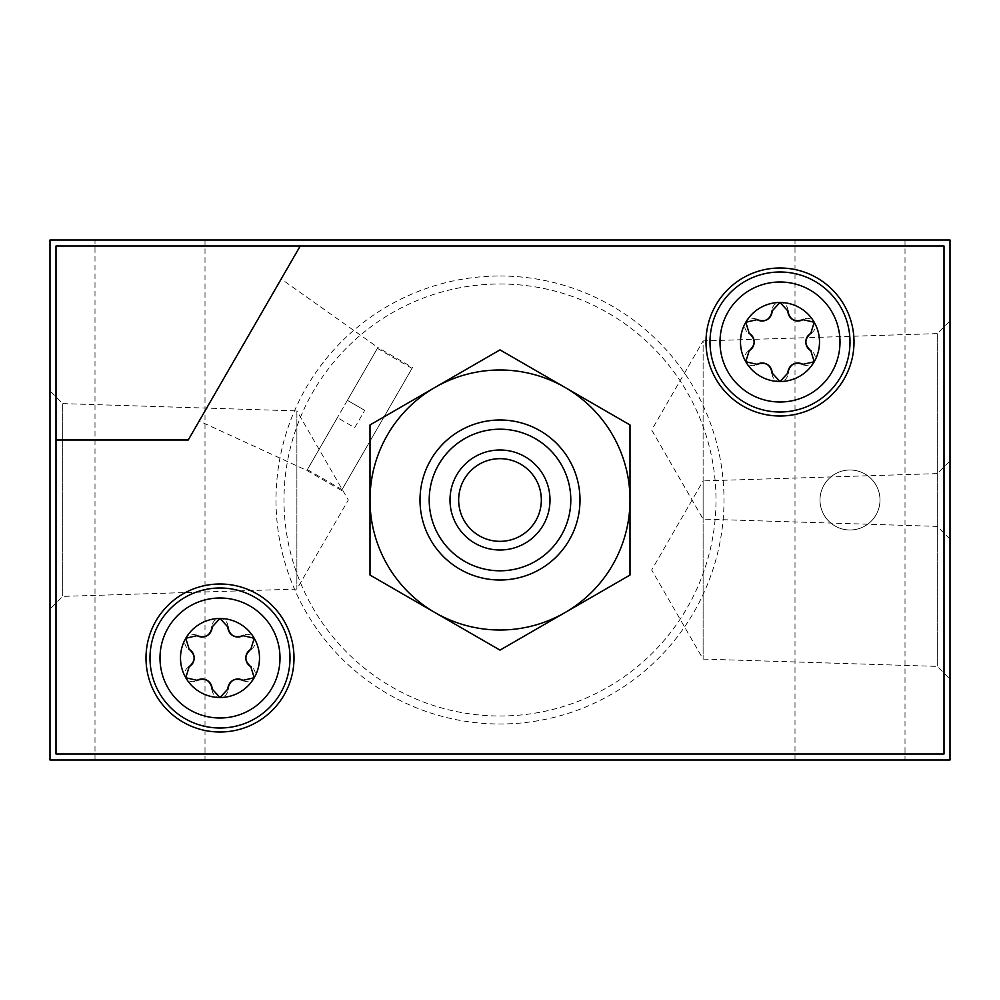 <?xml version="1.0" encoding="UTF-8"?>
<svg xmlns="http://www.w3.org/2000/svg" width="1000" height="1000" viewBox="0 0 1000 1000"><rect width="100%" height="100%" fill="white"/><g stroke="black" fill="none" stroke-linecap="round" stroke-linejoin="round"><path stroke-width="0.75" stroke-dasharray="5 3.75" d="M500 420A80 80 0 0 1 569.288 540A80 80 0 0 1 430.712 540A80 80 0 0 1 500 420M370 424.95L370 575.05L500 650.113L630 575.05L630 424.95L500 349.888L370 424.95M205 760L95 760L205 760L205 240L95 240L205 240M905 760L795 760L905 760L905 240L795 240L905 240M500 276A224 224 0 0 1 693.988 612A224 224 0 0 1 306.012 612A224 224 0 0 1 500 276M850 470A30 30 0 0 1 875.975 515A30 30 0 0 1 824.025 515A30 30 0 0 1 850 470A30 30 0 0 1 875.975 515A30 30 0 0 1 824.025 515A30 30 0 0 1 850 470M50 240L950 240L950 760L50 760L50 240M50 390.913L50 609.087L50 390.913L62.7 403.612L62.7 596.388L62.7 403.612L296.887 410.913L296.887 589.087L296.887 410.913L348.325 500L296.887 589.087L62.7 596.388L50 609.087M950 460.913L950 679.087L950 460.913L937.3 473.612L937.3 666.388L937.3 473.612L703.112 480.913L703.112 659.087L703.112 480.913L651.675 570L703.112 659.087L937.3 666.388L950 679.087M950 320.913L950 539.087L950 320.913L937.3 333.612L937.3 526.388L937.3 333.612L806.825 337.675M56 246L56 754L944 754L944 246L56 246M500 458.663A41.337 41.337 0 0 1 541.337 500A41.337 41.337 0 0 1 500 541.337A41.337 41.337 0 0 1 458.663 500A41.337 41.337 0 0 1 500 458.663M220 584A74 74 0 0 1 284.088 695A74 74 0 0 1 155.912 695A74 74 0 0 1 220 584M220 588A70 70 0 0 1 280.625 693A70 70 0 0 1 159.375 693A70 70 0 0 1 220 588M780 268A74 74 0 0 1 844.087 379A74 74 0 0 1 715.913 379A74 74 0 0 1 780 268M780 272A70 70 0 0 1 840.625 377A70 70 0 0 1 719.375 377A70 70 0 0 1 780 272M196.588 635.363A7.9 7.9 0 0 0 185.787 638.25A7.9 7.9 0 0 0 188.688 649.038M188.688 666.963A7.9 7.9 0 0 0 185.787 677.75A7.9 7.9 0 0 0 196.588 680.638M212.1 689.6A7.9 7.9 0 0 0 220 697.5A7.9 7.9 0 0 0 227.9 689.6M243.412 680.638A7.9 7.9 0 0 0 254.213 677.75A7.9 7.9 0 0 0 251.312 666.963M251.312 649.038A7.9 7.9 0 0 0 254.213 638.25A7.9 7.9 0 0 0 243.412 635.363M227.9 626.4A7.9 7.9 0 0 0 220 618.5A7.9 7.9 0 0 0 212.1 626.4M756.587 319.363A7.9 7.9 0 0 0 745.788 322.25A7.9 7.9 0 0 0 748.688 333.038M748.688 350.962A7.9 7.9 0 0 0 745.788 361.75A7.9 7.9 0 0 0 756.587 364.637M772.1 373.6A7.9 7.9 0 0 0 780 381.5A7.9 7.9 0 0 0 787.9 373.6M803.413 364.637A7.9 7.9 0 0 0 814.212 361.75A7.9 7.9 0 0 0 811.312 350.962M811.312 333.038A7.9 7.9 0 0 0 814.212 322.25A7.9 7.9 0 0 0 803.413 319.363M787.9 310.4A7.9 7.9 0 0 0 780 302.5A7.9 7.9 0 0 0 772.1 310.4M56 439.988L188.238 439.988L300.238 246M281.188 278.988L199.188 421.012L281.188 278.988L377.887 347.512L306.887 470.487L377.887 347.512L412.525 367.512L341.525 490.487L412.525 367.512M337.388 417.663L307.387 469.625L337.388 417.663L354.7 427.663L364.7 410.337L354.7 427.663L337.388 417.663M347.388 400.337L377.388 348.375L347.388 400.337L364.7 410.337L347.388 400.337M377.388 348.375L412.025 368.375L342.025 489.625L412.025 368.375M500 284A216 216 0 0 1 687.062 608A216 216 0 0 1 312.938 608A216 216 0 0 1 500 284M950 539.087L937.3 526.388L703.112 519.087L651.675 430L703.112 340.913L703.112 519.087L703.112 340.913L806.775 337.688M95 760L95 240M795 760L795 240M341.525 490.487L306.887 470.487L199.188 421.012M307.387 469.625L342.025 489.625"/><path stroke-width="1.5" d="M745.788 322.25A39.5 39.5 0 0 1 780 302.5L772.1 311C770.362 319.55 765.362 322.438 757.1 319.662L745.788 322.25L749.2 333.338C755.738 339.125 755.738 344.9 749.2 350.662L745.788 361.75A39.5 39.5 0 0 1 745.788 322.25L745.788 322.25M756.587 364.637L757.1 364.338C765.375 361.575 770.375 364.462 772.1 373L780 381.5A39.5 39.5 0 0 1 745.788 361.75L757.1 364.338A10 10 0 0 1 767.113 364.35M787.9 373.6L787.9 373C789.638 364.45 794.638 361.562 802.9 364.338L814.212 361.75A39.5 39.5 0 0 1 780 381.5L787.9 373A10 10 0 0 1 792.913 364.338M811.312 350.962L810.8 350.662C804.262 344.875 804.262 339.1 810.8 333.338L814.212 322.25A39.5 39.5 0 0 1 814.212 361.75L810.8 350.662A10 10 0 0 1 805.8 341.987M185.787 638.25A39.5 39.5 0 0 1 220 618.5L212.1 627C210.362 635.55 205.362 638.438 197.1 635.662L185.787 638.25L189.2 649.338C195.738 655.125 195.738 660.9 189.2 666.663L185.787 677.75A39.5 39.5 0 0 1 185.787 638.25L185.787 638.25M196.588 680.638L197.1 680.337C205.375 677.575 210.375 680.462 212.1 689L220 697.5A39.5 39.5 0 0 1 185.787 677.75L197.1 680.337A10 10 0 0 1 207.113 680.35M227.9 689.6L227.9 689C229.638 680.45 234.638 677.562 242.9 680.337L254.213 677.75A39.5 39.5 0 0 1 220 697.5L227.9 689A10 10 0 0 1 232.913 680.337M251.312 666.963L250.8 666.663C244.262 660.875 244.262 655.1 250.8 649.338L254.213 638.25A39.5 39.5 0 0 1 254.213 677.75L250.8 666.663A10 10 0 0 1 245.8 657.987M630 500L630 424.95L565 387.413A130 130 0 0 1 565 612.587L630 575.05L630 500M435 387.413A130 130 0 0 1 565 387.413L500 349.888L435 387.413L370 424.95L370 500A130 130 0 0 1 435 387.413M435 612.587A130 130 0 0 1 370 500L370 575.05L435 612.587L500 650.113L565 612.587A130 130 0 0 1 435 612.587M500 429.2A70.8 70.8 0 0 1 561.312 535.4A70.8 70.8 0 0 1 438.688 535.4A70.8 70.8 0 0 1 500 429.2M500 450A50 50 0 0 1 543.3 525A50 50 0 0 1 456.7 525A50 50 0 0 1 500 450M500 420A80 80 0 0 1 569.288 540A80 80 0 0 1 430.712 540A80 80 0 0 1 500 420M950 760L50 760L50 240L950 240L950 760M56 439.988L56 754L944 754L944 246L56 246L56 439.988L188.238 439.988L300.238 246M780 268A74 74 0 0 1 844.087 379A74 74 0 0 1 715.913 379A74 74 0 0 1 780 268M220 584A74 74 0 0 1 284.088 695A74 74 0 0 1 155.912 695A74 74 0 0 1 220 584M500 458.663A41.337 41.337 0 0 1 535.8 520.675A41.337 41.337 0 0 1 464.2 520.675A41.337 41.337 0 0 1 500 458.663M220 588A70 70 0 0 1 280.625 693A70 70 0 0 1 159.375 693A70 70 0 0 1 220 588A70 70 0 0 1 280.625 693A70 70 0 0 1 159.375 693A70 70 0 0 1 220 588M220 618.5A39.5 39.5 0 0 1 254.213 638.25L242.9 635.662C234.625 638.425 229.625 635.538 227.9 627L220 618.5M780 272A70 70 0 0 1 840.625 377A70 70 0 0 1 719.375 377A70 70 0 0 1 780 272A70 70 0 0 1 840.625 377A70 70 0 0 1 719.375 377A70 70 0 0 1 780 272M780 302.5A39.5 39.5 0 0 1 814.212 322.25L802.9 319.662C794.625 322.425 789.625 319.538 787.9 311L780 302.5A7.9 7.9 0 0 0 779.987 302.5M206.95 635.737A10 10 0 0 1 197.1 635.662L196.588 635.363M188.688 649.038L189.2 649.338A10 10 0 0 1 194.2 658.012M188.688 666.963L189.2 666.663A10 10 0 0 0 194.2 658.162M212.1 689.6L212.1 689A10 10 0 0 0 207.25 680.425M243.412 680.638L242.9 680.337A10 10 0 0 0 233.05 680.263M251.312 649.038L250.8 649.338A10 10 0 0 0 245.8 657.837M243.412 635.363L242.9 635.662A10 10 0 0 1 232.887 635.65M227.9 626.4L227.9 627A10 10 0 0 0 232.75 635.575M212.1 626.4L212.1 627A10 10 0 0 1 207.087 635.662M766.95 319.738A10 10 0 0 1 757.1 319.662L756.587 319.363M748.688 333.038L749.2 333.338A10 10 0 0 1 754.2 342.013M748.688 350.962L749.2 350.662A10 10 0 0 0 754.2 342.163M772.1 373.6L772.1 373A10 10 0 0 0 767.25 364.425M803.413 364.637L802.9 364.338A10 10 0 0 0 793.05 364.263M811.312 333.038L810.8 333.338A10 10 0 0 0 805.8 341.838M803.413 319.363L802.9 319.662A10 10 0 0 1 792.887 319.65M787.9 310.4L787.9 311A10 10 0 0 0 792.75 319.575M772.1 310.4L772.1 311A10 10 0 0 1 767.087 319.662M220 598A60 60 0 0 1 271.962 688A60 60 0 0 1 168.038 688A60 60 0 0 1 220 598M780 282A60 60 0 0 1 831.963 372A60 60 0 0 1 728.037 372A60 60 0 0 1 780 282"/></g></svg>
